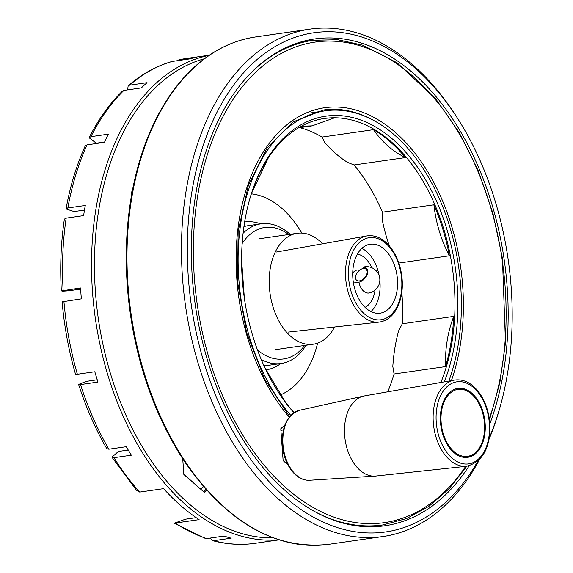 <?xml version="1.0" encoding="UTF-8"?>
<svg xmlns="http://www.w3.org/2000/svg" width="573" height="573" viewBox="0 0 573 573"><rect width="100%" height="100%" fill="white"/><g stroke="black" fill="none" stroke-linecap="round" stroke-linejoin="round"><path stroke-width="0.86" d="M290.776 415.404A173.297 109.995 -98.2 0 1 239.664 231.685A173.297 109.995 -98.2 0 1 325.099 110.833A173.297 109.995 -98.2 0 1 438.109 195.923A173.297 109.995 -98.2 0 1 448.838 381.074A173.297 109.995 -98.2 0 0 438.109 195.923A173.297 109.995 -98.2 0 0 325.099 110.833L311.683 112.759L325.099 110.833A173.297 109.995 -98.2 0 0 239.664 231.685A173.297 109.995 -98.2 0 0 290.776 415.404M294.135 412.603A165.819 105.253 -98.2 0 1 276.379 389.046A165.819 105.253 -98.2 0 0 294.135 412.603M249.305 200.657A165.819 105.253 -98.2 0 1 324.576 118.453A165.819 105.253 -98.2 0 1 434.026 202.799A165.819 105.253 -98.2 0 1 440.895 382.47A165.819 105.253 -98.2 0 0 434.026 202.799A165.819 105.253 -98.2 0 0 324.576 118.453A165.819 105.253 -98.2 0 0 249.305 200.657M293.92 412.746A167.896 106.571 -98.2 0 1 276.723 389.597A167.896 106.571 -98.2 0 1 249.477 200.027A167.896 106.571 -98.2 0 1 396.373 142.541A167.896 106.571 -98.2 0 1 444.29 381.876A167.896 106.571 -98.2 0 0 396.373 142.541A167.896 106.571 -98.2 0 0 249.477 200.027A167.896 106.571 -98.2 0 0 276.723 389.597A167.896 106.571 -98.2 0 0 293.92 412.746M285.418 402.11L264.833 367.63L285.418 402.11M244.377 298.318L241.591 259.97L244.377 298.318M251.554 193.309L268.3 157.904L251.554 193.309M322.04 137.069A165.819 105.253 81.8 0 0 299.743 127.643A165.819 105.253 81.8 0 1 322.04 137.069L373.496 129.677C382.177 142.19 392.842 151.494 405.483 157.575A165.819 105.253 81.8 0 0 373.496 129.677C382.177 142.19 392.842 151.494 405.483 157.575A165.819 105.253 81.8 0 0 373.496 129.677L322.04 137.069L324.733 142.505A134.899 85.628 81.8 0 0 347.46 162.324L354.035 164.967L405.483 157.575L354.035 164.967L347.46 162.324A134.899 85.628 81.8 0 1 324.733 142.505L322.04 137.069M382.449 212.189A165.819 105.253 81.8 0 0 354.035 164.967A165.819 105.253 81.8 0 1 382.449 212.189L433.904 204.79C435.946 223.026 441.117 240.03 449.404 255.794A165.819 105.253 81.8 0 0 433.904 204.79C435.946 223.026 441.117 240.03 449.404 255.794A165.819 105.253 81.8 0 0 433.904 204.79L382.449 212.189L382.32 220.24A134.899 85.628 81.8 0 0 389.318 245.86A134.899 85.628 81.8 0 1 382.32 220.24L382.449 212.189M402.303 323.774A165.819 105.253 81.8 0 0 401.838 292.223A165.819 105.253 81.8 0 1 402.303 323.774L453.759 316.375C447.749 331.86 444.999 348.606 445.522 366.613A165.819 105.253 81.8 0 0 453.759 316.375C447.749 331.86 444.999 348.606 445.522 366.613A165.819 105.253 81.8 0 0 453.759 316.375L402.303 323.774L398.665 330.786A134.899 85.628 81.8 0 0 392.813 366.469L394.066 374.004L445.522 366.613L394.066 374.004L392.813 366.469A134.899 85.628 81.8 0 1 398.665 330.786L402.303 323.774M387.763 391.817A165.819 105.253 81.8 0 0 394.066 374.004A165.819 105.253 81.8 0 1 387.763 391.817M281.486 394.482A103.004 65.379 81.8 0 0 317.65 343.134A103.004 65.379 81.8 0 1 281.486 394.482M301.842 233.089A103.004 65.379 81.8 0 0 251.375 193.839A103.004 65.379 81.8 0 1 301.842 233.089M266.402 369.814A74.712 47.423 81.8 0 0 280.727 363.569A74.712 47.423 81.8 0 1 266.402 369.814M260.658 223.878A74.712 47.423 81.8 0 0 244.657 221.987A74.712 47.423 81.8 0 1 260.658 223.878M398.829 263.064L449.404 255.794L398.829 263.064M334.303 117.916A165.819 105.253 81.8 0 0 324.11 118.525A165.819 105.253 81.8 0 1 334.303 117.916L312.099 125.867L334.303 117.916M301.384 126.225L312.099 125.867L301.384 126.225M131.754 194.19A8.839 6.017 122 0 1 131.726 192.492A8.839 6.017 122 0 1 132.807 188.589L131.754 194.19A8.839 6.017 122 0 1 131.726 192.492A8.839 6.017 122 0 1 132.807 188.589L131.754 194.19M133.767 330.17L133.008 330.227L133.473 333.142L133.201 331.674L133.881 334.775L134.641 334.725L133.767 330.17L133.008 330.227L133.473 333.142L133.881 334.775L134.641 334.725L133.767 330.17A256.31 162.689 -98.2 0 1 181.097 81.208A2.077 1.397 -139.9 0 0 180.409 81.559A2.077 1.397 -139.9 0 0 180.409 81.567C157.403 109.221 141.51 144.976 132.728 188.832C141.51 144.976 157.403 109.221 180.409 81.567A2.077 1.397 -139.9 0 1 180.409 81.559A2.077 1.397 -139.9 0 1 181.097 81.208L182.966 79.024A2.077 1.411 -138.9 0 0 182.286 79.375L182.286 79.375C203.53 55.259 227.982 41.12 255.644 36.944A256.31 162.689 -98.2 0 0 182.966 79.024A2.077 1.411 -138.9 0 0 182.286 79.375C203.53 55.259 227.982 41.12 255.644 36.944A256.31 162.689 -98.2 0 0 182.966 79.024L181.097 81.208A256.31 162.689 -98.2 0 0 133.767 330.17M185.344 462.719A2.077 0.974 -34 0 0 185.344 462.726A2.077 0.974 -34 0 0 186.204 462.955L184.499 460.391A2.077 0.953 146.6 0 1 183.632 460.162L185.344 462.719A2.077 0.974 -34 0 0 185.344 462.726A2.077 0.974 -34 0 0 186.204 462.955L184.499 460.391A2.077 0.953 146.6 0 1 183.632 460.162L185.344 462.719C227.438 522.748 275.176 549.958 328.558 544.35A256.31 162.689 -98.2 0 1 186.204 462.955A256.31 162.689 -98.2 0 0 328.558 544.35C275.176 549.958 227.438 522.748 185.344 462.726M133.982 334.711L133.881 334.775C143.436 382.198 160.017 423.999 183.632 460.162C160.017 423.999 143.436 382.198 133.881 334.775L133.982 334.711M240.674 455.127A256.31 162.689 -98.2 0 1 186.075 191.053A256.31 162.689 -98.2 0 1 310.115 29.116A256.31 162.689 -98.2 0 1 412.789 64.885A256.31 162.689 -98.2 0 1 458.049 119.112A256.31 162.689 -98.2 0 0 412.789 64.885A256.31 162.689 -98.2 0 0 310.115 29.116L255.644 36.944L310.115 29.116A256.31 162.689 -98.2 0 0 186.075 191.053A256.31 162.689 -98.2 0 0 240.674 455.127A256.31 162.689 -98.2 0 0 383.029 536.521A256.31 162.689 -98.2 0 1 240.674 455.127M499.642 408.506A256.31 162.689 -98.2 0 1 489.063 439.269A256.31 162.689 -98.2 0 0 499.642 408.506L500.336 406.013A252.156 160.053 -98.2 0 1 489.328 437.729A252.156 160.053 -98.2 0 0 500.336 406.013L499.642 408.506M479.365 459.804A256.31 162.689 -98.2 0 1 383.029 536.521L328.558 544.35L383.029 536.521A256.31 162.689 -98.2 0 0 479.365 459.804M413.283 73.251A245.932 156.1 -98.2 0 1 489.865 423.819A245.932 156.1 -98.2 0 0 413.283 73.251A245.932 156.1 -98.2 0 0 314.763 38.935A245.932 156.1 -98.2 0 1 413.283 73.251M469.144 465.828A245.932 156.1 -98.2 0 1 384.734 525.792A245.932 156.1 -98.2 0 1 287.438 492.536A245.932 156.1 -98.2 0 1 191.976 228.434A245.932 156.1 -98.2 0 1 314.763 38.935A245.932 156.1 -98.2 0 0 191.976 228.434A245.932 156.1 -98.2 0 0 287.438 492.536A245.932 156.1 -98.2 0 0 384.734 525.792A245.932 156.1 -98.2 0 0 469.144 465.828M257.463 349.938A66.411 42.151 81.8 0 0 304.678 345.447A66.411 42.151 81.8 0 1 257.463 349.938M288.735 234.522A66.411 42.151 81.8 0 0 242.171 243.511A66.411 42.151 81.8 0 1 288.735 234.522M261.238 359.515A70.565 44.787 81.8 0 0 281.178 363.504A70.565 44.787 81.8 0 0 306.054 345.254A70.565 44.787 81.8 0 1 281.178 363.504L268.479 365.33A70.565 44.787 81.8 0 1 263.909 365.617A70.565 44.787 81.8 0 0 268.479 365.33L281.178 363.504A70.565 44.787 81.8 0 1 261.238 359.515M290.11 234.321A70.565 44.787 81.8 0 0 261.102 223.814A70.565 44.787 81.8 0 0 243.095 233.261A70.565 44.787 81.8 0 1 261.102 223.814L248.403 225.64A70.565 44.787 81.8 0 0 243.94 226.65A70.565 44.787 81.8 0 1 248.403 225.64L261.102 223.814A70.565 44.787 81.8 0 1 290.11 234.321M414.888 67.958A252.156 160.053 -98.2 0 1 459.424 121.311A252.156 160.053 -98.2 0 1 500.336 406.013A252.156 160.053 -98.2 0 0 459.424 121.311L458.049 119.112L459.424 121.311A252.156 160.053 -98.2 0 0 414.888 67.958A252.156 160.053 -98.2 0 0 206.917 135.099A252.156 160.053 -98.2 0 0 260.715 472.145A252.156 160.053 -98.2 0 0 477.689 461.365A252.156 160.053 -98.2 0 1 260.715 472.145A252.156 160.053 -98.2 0 1 206.917 135.099A252.156 160.053 -98.2 0 1 414.888 67.958M284.695 425.589L280.827 429.249M287.911 464.789L283.134 460.642L280.791 428.776L284.989 424.794M283.112 460.377L287.682 464.338M283.083 430.008L280.906 430.323M285.87 460.312L285.225 459.911L283.098 460.219M285.225 459.911L285.34 458.909M481.965 408.75A34.824 22.132 81.9 0 0 457.927 388.372A34.824 22.132 81.9 0 0 440.895 425.954A34.824 22.132 81.9 0 0 467.697 457.333A34.824 22.132 81.9 0 0 481.965 408.75M454.496 380.078L364.349 395.936A40.468 25.721 81.9 0 0 363.647 396.079A40.468 25.721 81.9 0 0 345.096 439.527A40.468 25.721 81.9 0 0 374.986 476.12A40.468 25.721 81.9 0 0 375.702 476.056L466.709 466.25A43.527 27.669 -98.1 0 1 437.242 440.709A43.527 27.669 -98.1 0 1 454.496 380.078C463.421 378.86 471.443 382.785 478.555 391.839C484.149 399.317 487.752 408.348 489.349 418.942C491.62 445.644 484.07 461.415 466.709 466.25M128.266 450.056L118.41 451.467L111.914 457.182L113.963 457.705A244.829 155.405 81.8 0 0 139.705 492.085L163.599 488.654A244.829 155.405 81.8 0 0 180.875 505.723A244.829 155.405 81.8 0 0 199.118 519.632L175.216 523.063A244.829 155.405 81.8 0 0 206.688 538.584L224.136 536.077A244.829 155.405 -98.2 0 0 231.184 538.19L213.736 540.697A244.829 155.405 81.8 0 0 255.057 543.319C241.032 545.317 226.872 544.422 212.59 540.633L213.736 540.697M200.887 489.113L203.53 486.613M139.705 492.085L136.446 490.202L111.914 457.182M210.291 538.068L212.59 540.633M206.688 538.584L205.378 538.47L174.192 523.228L175.216 523.063M63.918 301.377A244.829 155.405 81.8 0 0 77.376 374.269L75.478 374.119C68.724 350.59 64.269 326.495 62.128 301.835L81.359 298.87A244.829 155.405 -98.2 0 1 80.578 287.983L61.347 290.948C59.95 266.302 60.953 242.358 64.369 219.115L66.174 218.12L83.615 215.613A244.829 155.405 81.8 0 1 85.284 205.456L67.836 207.963L66.031 208.944L74.103 211.559L84.482 210.069M113.963 457.705L131.41 455.198A244.829 155.405 -98.2 0 1 126.304 446.711L108.856 449.218L106.786 448.666C95.44 429.027 86.05 407.611 78.616 384.433L80.514 384.583L97.962 382.076A244.829 155.405 81.8 0 1 94.824 371.762L77.376 374.269M66.174 218.12A244.829 155.405 81.8 0 0 63.137 290.49C60.33 291.263 62.464 291.335 69.541 290.69L80.643 289.1M172.437 61.397A244.829 155.405 81.8 0 0 129.598 85.184L128.173 85.814C141.624 74.11 156.25 65.995 172.05 61.476L189.885 58.89A244.829 155.405 -98.2 0 1 196.661 57.221L179.027 59.757L177.401 60.681M129.598 85.184L147.046 82.677A244.829 155.405 81.8 0 0 141.359 87.92L123.918 90.427A244.829 155.405 81.8 0 0 90.921 136.668L108.369 134.161A244.829 155.405 -98.2 0 0 104.458 142.355L87.01 144.862A244.829 155.405 81.8 0 0 67.836 207.963M90.921 136.668L89.102 137.756L96.285 143.214L104.608 142.018M78.616 384.433L86.287 381.374L97.238 379.799M128.173 85.814L127.607 89.897M89.102 137.756C98.37 119.356 109.464 103.82 122.378 91.157L123.918 90.427M196.181 517.648L185.559 519.174L174.192 523.228M66.031 208.944C70.178 186.082 76.553 165.103 85.162 146.008L87.01 144.862M206.595 490.101L204.267 492.307L183.854 474.508L182.73 458.78M204.267 492.307L183.84 474.243M322.613 243.811A56.032 35.569 81.8 0 0 297.33 233.283A56.032 35.569 81.8 0 0 269.367 276.236A56.032 35.569 81.8 0 0 290.826 336.394A56.032 35.569 81.8 0 0 313.273 344.215A56.032 35.569 81.8 0 0 334.568 326.997M353.441 283.005L358.927 282.217A13.279 8.43 81.8 0 0 363.64 291.17A13.279 8.43 81.8 0 0 368.962 293.018A13.279 8.43 81.8 0 0 369.9 292.796M365.975 266.674A13.279 8.43 81.8 0 0 365.18 266.724A13.279 8.43 81.8 0 0 363.461 267.276L363.461 267.29A13.265 8.423 81.8 0 1 365.517 266.703A13.279 13.279 0 0 1 378.653 285.461A8.774 5.458 131.1 0 1 373.682 291.163A13.279 13.279 0 0 1 369.291 292.939A13.265 8.423 81.8 0 1 358.927 282.203A8.796 5.472 -48.9 0 0 367.422 273.851A8.796 5.472 -48.9 0 0 363.461 267.29M355.776 275.527A7.263 4.52 -48.9 0 0 356.556 280.197A7.263 4.52 -48.9 0 0 364.736 277.697A7.263 4.52 -48.9 0 0 366.104 269.253A7.263 4.52 -48.9 0 0 363.21 268.551A7.263 4.52 -48.9 0 0 355.776 275.527M356.177 270.743A10.586 6.718 81.8 0 0 352.724 273.063M365.073 307.329A27.483 17.448 81.8 0 0 375.029 290.167M371.798 267.734A27.483 17.448 81.8 0 0 357.423 254.09M370.96 311.576A34.824 22.103 81.8 0 0 379.842 280.369M379.183 275.785A34.824 22.103 81.8 0 0 361.871 248.36M366.147 308.324A34.824 22.103 81.8 0 0 380.1 313.18A34.824 22.103 81.8 0 0 397.025 275.57A34.824 22.103 81.8 0 0 370.194 244.241A34.824 22.103 81.8 0 0 352.81 270.936A34.824 22.103 81.8 0 0 366.147 308.324M184.499 460.391A256.31 162.689 -98.2 0 1 134.641 334.725A256.31 162.689 -98.2 0 0 184.499 460.391M371.261 119.17A174.328 110.653 81.8 0 0 323.365 110.03L292.989 121.942L267.211 147.741L248.353 185.308L238.146 231.385L237.537 281.93L246.576 332.533L264.49 378.782L289.673 416.628M451.409 380.622A176.405 111.971 81.8 0 0 403.836 140.449A176.405 111.971 81.8 0 0 251.64 174.779A176.405 111.971 81.8 0 0 289.215 417.201M313.259 510.779A244.829 155.405 81.8 0 0 382.986 524.932L369.979 526.802M489.492 419.995L499.799 382.936L505.486 342.826L502.435 258.359L492.93 213.357L478.283 170.811L459.023 132.234L435.824 98.993L397.139 62.822L362.709 45.188L337.912 39.745L313.331 40.246A244.829 155.405 81.8 0 0 250.415 73.466M489.292 418.591A242.759 154.087 81.8 0 0 417.595 80.6A242.759 154.087 81.8 0 0 207.562 153.987A242.759 154.087 81.8 0 0 287.431 489.12A242.759 154.087 81.8 0 0 465.691 466.365M440.014 439.641A41.457 26.351 -98.1 0 1 462.132 381.869A41.457 26.351 -98.1 0 1 486.291 447.055A41.457 26.351 -98.1 0 1 440.014 439.641M374.986 476.12L309.527 480.274A35.397 22.497 -98.1 0 1 286.199 459.446A35.397 22.497 -98.1 0 1 299.615 410.261L363.647 396.079M454.088 389.482A34.659 22.032 -98.1 0 1 457.318 388.623C463.98 387.885 470.053 390.965 475.54 397.855C482.144 406.909 485.209 417.717 484.729 430.28C483.254 445.858 477.359 454.855 467.038 457.261A34.659 22.032 -98.1 0 1 463.7 457.333M484.536 430.137A33.828 21.502 -98.1 0 1 450.271 447.642A33.828 21.502 -98.1 0 1 453.63 390.779A33.828 21.502 -98.1 0 1 484.536 430.137M80.514 384.583A244.829 155.405 81.8 0 0 108.856 449.218M209.066 55.38A244.829 155.405 81.8 0 0 91.995 246.254A244.829 155.405 81.8 0 0 185.981 504.985A244.829 155.405 81.8 0 0 278.679 539.773M209.353 55.194L185.401 58.632A244.829 155.405 81.8 0 0 179.213 59.728M204.31 58.783A242.759 154.087 81.8 0 0 94.681 251.719A242.759 154.087 81.8 0 0 188.109 502.994A242.759 154.087 81.8 0 0 273.149 537.846M205.857 489.27L203.558 491.441M379.125 322.105A43.527 27.626 -98.2 0 1 362.272 315.959A43.527 27.626 -98.2 0 1 345.576 269.668A43.527 27.626 -98.2 0 1 366.749 235.954C373.352 234.916 379.648 236.971 385.629 242.128C394.174 249.986 399.531 261.03 401.709 275.248C403.098 285.834 402.153 295.475 398.865 304.177C394.575 314.806 388 320.78 379.125 322.105L288.061 332.104M385.858 243.468A41.457 26.315 -98.2 0 1 390.979 314.813A41.457 26.315 -98.2 0 1 348.606 277.862A41.457 26.315 -98.2 0 1 385.858 243.468M311.726 125.924L298.605 127.808L311.726 125.924M131.726 194.183C124.033 238.082 124.463 283.427 133.008 330.227C124.463 283.427 124.033 238.082 131.726 194.183M133.638 333.787L133.101 330.8L133.638 333.787M313.331 40.246L300.324 42.116M382.986 524.932L406.665 518.515L428.883 506.353L449.096 488.783L466.83 466.236M309.527 480.274C302.795 480.489 296.793 477.23 291.542 470.497C286.93 464.359 283.986 456.939 282.718 448.236C280.906 427.866 286.536 415.21 299.615 410.261M457.318 388.623L455.814 388.838M467.038 457.261L465.534 457.469M279.001 539.873L255.057 543.319M179.027 59.757L185.401 58.632M297.33 233.283L259.06 238.783M313.273 344.215L275.004 349.716M276.551 252.005L366.749 235.954"/></g></svg>
